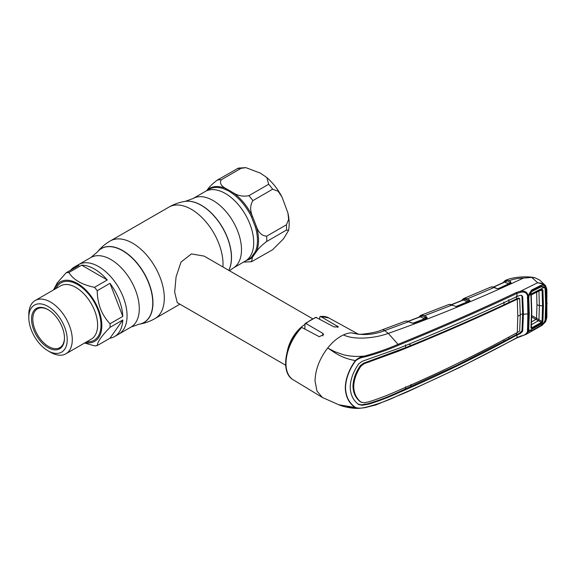 <?xml version="1.0" encoding="UTF-8"?>
<svg xmlns="http://www.w3.org/2000/svg" width="576" height="576" viewBox="0 0 576 576"><rect width="100%" height="100%" fill="white"/><g stroke="black" fill="none" stroke-linecap="round" stroke-linejoin="round"><path stroke-width="0.86" d="M110.03 323.755L122.796 316.382A40.154 23.184 -120 0 0 119.038 299.621A40.154 23.184 -120 0 0 109.973 283.327L97.207 290.707C97.294 297.065 98.41 303.163 100.555 308.995C102.895 314.712 106.049 319.63 110.03 323.755A40.154 23.184 60 0 1 110.03 327.355C101.758 335.729 97.481 341.813 97.207 345.6L109.973 338.227A40.154 23.184 -120 0 0 114.523 336.586L118.75 334.152A40.154 23.184 -120 0 0 124.898 301.975A40.154 23.184 -120 0 0 98.669 266.594A40.154 23.184 -120 0 0 78.595 264.607A40.154 23.184 60 0 1 123.257 297.18A40.154 23.184 60 0 1 118.75 334.152L130.968 327.096L138.989 324.23A42.689 24.646 60 0 1 138.91 324.245M225.324 193.471A40.154 23.184 60 0 1 251.554 228.852A40.154 23.184 60 0 1 245.398 261.029A40.154 23.184 -120 0 0 251.554 228.852A40.154 23.184 -120 0 0 225.324 193.471A40.154 23.184 -120 0 0 205.25 191.484A40.154 23.184 60 0 1 225.324 193.471M312.509 318.694L204.106 256.104L191.448 253.908L181.015 262.066L176.083 276.833L174.665 292.068L177.235 302.638L285.646 365.227M287.366 351.101A26.87 15.509 -60 0 1 304.906 324.432M185.09 201.391A42.631 24.61 60 0 1 185.17 201.377L193.025 198.54A40.154 23.184 60 0 1 213.098 200.527A40.154 23.184 60 0 1 239.335 235.908A40.154 23.184 60 0 1 233.179 268.085L249.142 258.869A40.154 23.184 -120 0 0 251.446 257.191L255.391 251.575A40.154 23.184 -120 0 0 255.391 227.002L251.446 216.835A40.154 23.184 -120 0 0 233.014 193.903A1.195 0.59 126.5 0 0 233.777 193.09L225.778 188.467C220.961 185.882 219.463 182.974 221.292 179.741L241.078 168.322L245.866 167.645L238.406 168.098L217.31 180.101C212.638 183.607 209.232 186.955 207.101 190.138A1.195 0.965 -132 0 1 207.086 190.418M245.866 167.645L260.359 173.124L266.839 177.552L268.682 184.255L248.89 195.682C243.266 196.726 238.226 195.862 233.777 193.09A40.694 23.494 60 0 1 252.454 216.324C249.962 210.442 250.099 205.207 252.871 200.628L272.657 189.202L278.165 191.268L282.053 197.114L287.899 212.911L288.641 219.334L286.459 224.777L266.674 236.196C261.994 235.879 258.588 232.69 256.457 226.634L252.454 216.324L251.446 216.835M233.014 193.903L229.198 191.232L225.122 189.346A40.154 23.184 -120 0 0 208.994 189.324L193.025 198.54M206.719 190.634L207.101 190.138A40.694 23.494 60 0 1 225.778 188.467A1.195 0.778 -67.4 0 1 225.122 189.346M255.391 227.002A1.195 0.382 163.8 0 1 256.457 226.634A40.694 23.494 60 0 1 256.457 251.539C258.61 248.335 262.015 244.987 266.674 241.502L286.459 230.076L288.619 230.35L283.55 238.774L272.657 249.71L251.561 261.706L252.454 257.234L256.457 251.539A1.195 0.9 -156.3 0 0 255.391 251.575M243.533 262.109L251.561 261.706M251.446 257.191A1.195 0.965 -132 0 1 252.454 257.234A40.694 23.494 60 0 1 246.535 260.374M114.523 336.586A40.154 23.184 -120 0 0 122.796 319.982L110.03 327.355M97.207 345.6A40.154 23.184 60 0 1 94.5 345.845L84.607 343.001M54.554 289.346A34.33 19.822 60 0 1 75.146 282.283A34.33 19.822 60 0 1 98.582 309.686A34.33 19.822 60 0 1 85.298 342.605M28.8 317.534L28.8 314.611A30.751 17.755 60 0 1 35.165 300.535A30.751 17.755 60 0 1 69.372 325.483A30.751 17.755 60 0 1 65.916 353.794A30.751 17.755 60 0 1 50.544 352.267L48.01 350.806A27.166 15.682 60 0 1 31.37 330.113A27.166 15.682 60 0 1 28.8 317.534A27.166 15.682 60 0 1 43.034 304.33A27.166 15.682 60 0 1 64.642 327.139A27.166 15.682 60 0 1 64.642 349.322A27.166 15.682 60 0 1 48.01 350.806M33.754 329.904A23.285 13.442 60 0 1 33.754 310.889A23.285 13.442 60 0 1 48.01 309.614A23.285 13.442 60 0 1 62.266 327.355A23.285 13.442 60 0 1 64.476 338.134A23.285 13.442 60 0 1 52.272 349.452A23.285 13.442 60 0 1 33.754 329.904M64.469 337.759A22.392 12.924 60 0 1 59.839 347.652A22.392 12.924 60 0 1 34.934 329.486A22.392 12.924 60 0 1 37.447 308.873A22.392 12.924 60 0 1 48.326 309.802M53.518 289.944L57.326 282.773L66.154 272.779L78.926 265.406A40.154 23.184 -120 0 0 74.376 267.041A40.154 23.184 -120 0 0 70.675 270.166M107.273 279.972A40.154 23.184 -120 0 0 81.626 265.162L68.854 272.534C73.361 279.77 81.914 284.702 94.5 287.345L107.273 279.972L81.626 265.162M122.796 316.382L109.973 283.327M109.973 338.227L122.796 319.982M94.5 287.345A40.154 23.184 60 0 1 97.207 290.707M66.154 272.779A40.154 23.184 60 0 1 68.854 272.534M462.506 299.621A0.893 0.706 33.9 0 0 462.226 299.837L463.68 298.555A0.893 0.828 67 0 0 463.68 298.555L465.97 298.361L467.352 298.872L469.195 299.786L470.038 300.967L469.505 301.37L456.401 306.54L449.482 304.423A0.893 0.742 -92.5 0 1 449.683 304.38L449.683 304.38A0.893 0.742 -92.5 0 1 449.957 304.43M449.482 304.423L448.517 304.646A0.893 0.67 -111.5 0 1 448.524 304.646L447.998 304.906M450.158 304.445A0.893 0.67 -84.9 0 1 450.418 304.402L448.517 304.646L420.761 315.36M461.75 300.766L462.226 299.837A0.893 0.706 33.9 0 0 462.146 300.326M494.539 287.438L496.807 288.468A0.893 0.554 114.4 0 0 496.404 288.511L494.136 287.482A0.893 0.554 114.4 0 1 494.539 287.438L492.509 286.884A0.893 0.67 94.6 0 0 492.235 286.942L490.536 287.179L463.694 298.555A0.893 0.828 67 0 0 463.198 299.426A0.893 0.684 -155.2 0 1 463.126 299.945L463.183 299.844M464.335 298.361A0.893 0.598 77 0 0 464.018 299.21L463.198 299.426M455.954 306.54L467.323 301.918L463.428 299.988L451.757 304.69M465.97 298.361A0.893 0.662 102.2 0 0 465.473 299.556L464.018 299.21A0.893 0.569 -63.6 0 1 463.428 299.988L462.866 300.132M467.95 300.787L465.473 299.556L467.95 300.787A0.893 0.569 -63.6 0 1 467.323 301.918M469.282 301.306L468.569 300.924A0.893 0.569 116.4 0 1 469.195 299.786M470.038 300.967A0.893 0.734 -147.5 0 0 469.289 301.298L469.31 301.262M456.725 306.54L457.135 306.31M469.505 301.37A0.893 0.475 -112.4 0 0 469.181 301.313L456.919 306.302A0.893 0.461 -111.9 0 0 456.775 306.454M423.007 315.209A0.893 0.655 102.7 0 0 422.503 316.404L421.034 316.044A0.893 0.598 77.8 0 1 421.366 315.194L424.418 315.749L452.102 305.021A0.893 0.547 -65 0 1 452.729 305.316M418.781 317.477L419.047 316.937A0.893 0.698 29.7 0 0 418.975 317.196M420.725 315.367A0.893 0.821 67.9 0 0 420.214 316.238L419.652 316.937M413.006 323.172L424.426 318.83L420.451 316.814A0.893 0.562 -63.1 0 0 421.034 316.044L420.214 316.238A0.893 0.691 -153.4 0 1 420.185 316.67L420.185 316.67A0.893 0.691 -153.4 0 1 420.12 316.771M419.854 316.958L408.42 321.35M425.052 317.7L425.686 317.844A0.893 0.562 116.9 0 1 426.312 316.714L424.418 315.749A0.893 0.562 116.9 0 0 423.792 316.879L425.052 317.7A0.893 0.562 -63.1 0 1 424.426 318.83M426.312 316.714L427.205 317.83A0.893 0.756 -157.3 0 0 426.42 318.197L423.792 316.879M427.205 317.83L426.571 318.341A0.893 0.446 -110.9 0 0 426.269 318.276L426.269 318.276A0.893 0.446 -110.9 0 0 426.125 318.413M426.571 318.341L413.978 323.122A0.893 0.432 -110.7 0 0 413.683 323.057L413.042 323.294L406.375 320.998A0.893 0.734 -90.6 0 1 406.656 321.062M413.978 323.122L411.35 322.927A0.893 0.547 -64.8 0 1 411.754 322.884M411.35 322.927L408.694 321.674A0.893 0.547 -64.7 0 1 409.097 321.631M521.446 295.33L521.978 296.395L522.67 313.949L523.397 314.352L522.706 296.806L521.827 295.488L520.229 295.315L517.118 296.438L516.902 293.414C478.915 311.328 439.423 328.615 398.426 345.269C388.022 349.834 376.805 353.714 364.766 356.911L364.529 356.069C376.51 352.778 387.677 348.869 398.03 344.333L388.31 333.374L384.689 330.617L408.694 321.674L406.786 321.077A0.893 0.662 -83.8 0 1 407.059 321.034M406.786 321.077L405.158 321.228A0.893 0.677 -109.5 0 1 405.166 321.228M405.094 321.25L381.982 329.89A8.957 3.967 -110.5 0 1 384.689 330.617C373.781 334.93 362.671 335.664 351.353 332.82L358.308 334.13M398.426 345.269L398.03 344.333C439.013 327.701 478.483 310.406 516.449 292.457L520.574 291.211L537.653 282.73L531.749 277.409L523.483 278.071C477.036 299.628 431.978 318.06 388.31 333.374C375.523 338.148 354.686 340.387 343.483 334.915A36.418 21.024 120 0 1 351.353 332.82L358.675 334.318M364.766 356.911C361.375 357.358 358.337 358.639 355.651 360.742L355.385 360.569C340.754 358.006 334.591 352.318 327.679 348.019C319.565 358.654 315.353 369.619 315.036 380.909L316.937 391.025L322.358 397.454L338.825 404.784L355.651 407.542C358.337 408.334 361.375 408.319 364.759 407.506C376.805 404.568 388.022 400.543 398.426 395.424C439.423 377.69 478.915 358.438 516.902 337.666L520.79 335.981C524.318 335.426 526.55 333.95 527.501 331.553L527.875 313.963L527.501 295.596C526.55 292.644 524.318 291.535 520.79 292.262L516.902 293.414A0.893 0.497 -115.4 0 0 516.449 292.457M300.686 328.176L301.738 327.434L319.298 336.715L323.59 334.526L322.877 333.389L305.928 323.532L304.906 324.166L304.906 329.112M319.68 319.133L319.68 317.21L320.702 316.49L320.22 316.368L328.846 317.938A35.69 20.606 120 0 0 320.702 316.49L338.364 326.88L334.073 326.93L315.878 317.318L305.15 323.51L304.906 324.166M364.529 407.707L358.812 408.355L355.385 407.657C348.977 403.366 345.607 396.727 345.276 387.756C345.593 378.605 348.962 369.54 355.385 360.569C357.977 358.128 361.022 356.63 364.529 356.069C357.084 356.782 350.114 356.364 343.613 354.794L334.786 351.677L327.679 348.019C332.575 341.906 337.846 337.536 343.483 334.915M347.04 407.074L356.278 408.089M516.449 337.982A0.893 0.468 -118.6 0 0 516.737 337.99L459.382 367.603L407.052 391.997L375.847 404.95L364.622 407.736L358.812 408.355C349.315 408.737 339.415 405.266 338.825 404.784M355.651 360.742C349.222 369.583 345.838 378.583 345.506 387.749C345.816 396.641 349.2 403.236 355.651 407.542M517.118 296.438C479.232 314.438 439.762 331.733 398.722 348.314L362.088 361.354L358.646 363.96C353.268 371.65 350.453 379.375 350.208 387.144C350.453 394.747 353.268 400.529 358.646 404.489L362.088 405.274L368.69 404.15C379.188 400.939 389.196 397.109 398.722 392.674C439.762 374.983 479.232 355.745 517.118 334.951L516.902 337.666A0.893 0.468 -118.6 0 1 516.737 337.99L526.183 334.318L542.081 325.332L545.53 321.602L540.526 326.153L531.54 331.243C530.006 332.33 528.962 332.338 528.408 331.279L526.183 334.318M405.446 344.916L405.655 347.616L363.506 363.24L360.288 365.652C355.637 372.463 353.203 379.303 352.98 386.172L353.722 386.582C353.938 379.735 356.371 372.895 361.015 366.07L364.212 363.658L363.506 363.24M517.795 316.202A14.926 8.618 180 0 1 520.286 315.144L519.682 331.092L517.291 332.496L517.795 316.202L517.291 299.153C479.484 317.189 440.05 334.476 398.974 351.007L364.212 363.658M520.286 315.144L519.682 298.591L517.291 299.153M519.048 298.433L518.515 298.001L516.686 298.75L504.072 304.747C474.077 318.773 443.074 332.33 411.07 345.413L405.655 347.616M518.515 298.001L519.682 298.591M517.291 332.496C479.484 353.326 440.05 372.557 398.974 390.197C389.441 394.567 379.505 398.419 369.151 401.753L364.212 402.754L361.015 402.098C356.371 398.47 353.938 393.3 353.722 386.582M357.926 404.057L361.368 404.849L368.006 403.74C378.533 400.55 388.555 396.734 398.081 392.285L456.869 365.357L508.795 338.738L508.954 337.025M410.825 386.806L411.07 384.372M504.014 339.674L503.863 341.374M516.643 332.849L516.521 334.555L519.566 333.23L521.978 330.804L522.67 313.949A15.818 9.137 180 0 0 520.286 314.554M508.795 338.738L516.521 334.555L517.118 334.951M360.288 401.695L361.418 402.365L360.288 401.695C355.637 398.081 353.203 392.904 352.98 386.172M408.794 344.182L411.07 345.413M504.072 304.747L503.863 302.054M508.795 299.736L509.011 302.407M517.327 299.131L516.686 298.75L516.521 296.064M520.79 292.262L520.574 291.211C524.606 290.563 527.126 291.974 528.127 295.438L528.185 296.136A0.893 0.475 -4.3 0 1 527.558 296.294A0.893 0.461 18.9 0 0 528.422 296.107L528.768 313.445A0.893 0.518 -179.8 0 1 527.875 313.963A14.926 8.618 180 0 0 523.397 314.352L522.706 331.207L520.229 333.626L517.154 334.93M405.655 386.734L405.446 389.167M527.328 297.972L528.199 297.353L528.739 313.315L527.875 313.963M527.328 329.364L528.228 328.846L528.739 313.315M528.228 328.824L528.422 330.055A0.893 0.533 159.8 0 1 528.422 330.048L528.422 330.048A0.893 0.533 159.8 0 1 527.558 330.919A0.893 0.562 -175.3 0 0 528.185 330.804L528.127 331.438L527.501 331.553M528.422 330.055A0.893 0.893 0 0 0 528.422 330.048A0.893 0.698 160.5 0 1 528.185 330.804M529.495 330.919L528.61 330.444L528.408 331.279M527.501 295.596L528.61 295.178L531.54 290.088L540.526 285.559C542.563 284.839 544.14 285.242 545.263 286.754L545.854 288.641L546.329 304.358L545.854 319.514L545.263 321.746L544.464 321.53M540.526 285.559L540.324 286.56L531.36 291.082L531.54 290.088M545.551 321.293L546.574 317.786L546.574 289.764L545.53 286.61L544.464 287.172L541.526 286.186L540.324 286.56M541.505 286.186L540.706 286.402M528.66 295.265C529.322 293.054 531.086 290.808 531.49 291.038L531.36 291.082M546.574 317.786A0.893 0.554 2.9 0 0 546.854 317.412L546.854 289.397L545.616 285.739L545.53 286.61C543.946 284.738 541.368 283.457 537.811 282.766L537.811 282.758C541.346 283.09 543.924 284.062 545.551 285.674L539.741 280.094L535.01 277.812L531.749 277.409M546.574 289.764A0.893 0.482 -2.7 0 0 546.854 289.397M504.144 281.491A0.893 0.713 35.7 0 0 503.885 281.7L503.885 281.7A0.893 0.713 35.7 0 0 503.813 282.298M503.258 282.938L505.181 280.562A0.893 0.828 65.2 0 0 505.181 280.562L505.181 280.562A0.893 0.828 65.2 0 0 504.727 281.426A0.893 0.67 -157.5 0 1 504.67 281.916L504.72 281.822M535.01 277.812C528.012 275.99 512.885 276.703 505.238 280.534L505.85 280.346A0.893 0.598 75.8 0 0 505.541 281.182L504.727 281.426M505.85 280.346L507.442 280.303A0.893 0.67 100.8 0 0 506.959 281.498L505.541 281.182A0.893 0.569 -64 0 1 504.972 281.959L493.668 287.114M510.581 283.248L509.335 282.665A0.893 0.569 -63.9 0 1 508.73 283.795L504.432 282.118M508.291 281.959A0.893 0.569 -63.9 0 1 508.903 280.822L510.595 281.657L510.948 283.198L499.118 288.634L496.404 288.511M507.442 280.303L508.903 280.822C513.252 279.094 518.112 278.179 523.483 278.071M509.335 282.665L509.99 282.787A0.893 0.569 -63.9 0 1 510.595 281.657M510.66 283.14A0.893 0.641 51.1 0 1 511.236 283.018M498.01 288.734L508.73 283.795M498.607 288.799L498.629 288.756A0.893 0.49 65.8 0 1 498.787 288.59A0.893 0.49 65.8 0 1 499.118 288.634M510.444 283.327A0.893 0.497 64.7 0 1 510.602 283.162A0.893 0.497 64.7 0 1 510.948 283.198M466.733 300.01A0.893 0.569 116.4 0 1 467.352 298.872L494.136 287.482L492.235 286.942M490.536 287.179L491.638 286.884A0.893 0.763 85.4 0 0 491.429 286.934M463.313 299.952L463.68 299.794M464.789 299.347L465.466 299.066M543.413 305.964L539.374 305.597L538.934 290.894L542.066 290.11L541.361 289.8A0.893 0.511 -117 0 0 541.476 289.764L541.476 289.764A0.893 0.511 -117 0 0 541.678 289.282L542.909 289.951L543.413 305.964L542.909 321.386A0.893 0.554 -175.9 0 1 542.066 321.48L542.563 306.086L542.066 290.11A0.893 0.482 -3.8 0 0 542.909 289.951M541.361 289.8L531.77 294.646A0.893 0.511 -116.7 0 0 531.886 294.617A0.893 0.511 -116.7 0 0 532.087 294.127L541.678 289.282M542.909 321.386L541.678 323.208A0.893 0.482 -119.8 0 0 541.361 322.337L542.066 321.48L536.551 318.348L536.962 304.79L536.63 292.226M541.678 323.208L532.087 328.651A0.893 0.482 -119.3 0 0 531.77 327.78L541.361 322.337L535.925 319.428A0.893 0.511 120.6 0 0 536.551 318.348L536.494 318.312A0.893 0.518 120 0 1 535.874 319.399L531.749 317.016M528.25 328.486L529.322 330.761L544.385 322.222L541.015 325.462L532.051 330.545L529.322 330.761L528.286 327.96M544.385 322.222L545.17 319.795L545.638 304.74L545.17 289.123L544.385 287.237L529.322 294.862L532.051 291.384L530.798 291.506M536.962 304.79L539.374 305.597L538.934 319.781L538.394 320.731L531.072 324.9M535.925 319.428L531.583 321.847M539.474 287.014L541.015 286.862L532.051 291.384M544.385 287.237L541.015 286.862M528.271 296.705L528.732 297.698L529.322 294.862M528.732 297.698L529.286 313.625L528.768 312.502M529.286 313.625L528.732 328.925M531.072 294.257L531.77 294.646L531.216 295.646A0.893 0.468 176.5 0 1 531.245 295.754A0.893 0.468 176.5 0 1 530.957 296.129L532.087 294.127M532.087 328.651L530.957 328.075L531.526 312.43L530.957 296.129M530.496 295.243L531.216 295.646L531.526 312.43M530.957 328.075A0.893 0.562 3.8 0 0 531.216 327.528L531.77 327.78L531.353 326.059M538.409 320.738L538.934 319.781M74.376 267.041L90.821 257.551L97.2 252.166A42.631 24.61 60 0 1 122.623 250.74A42.631 24.61 60 0 1 151.56 292.514A42.631 24.61 60 0 1 138.823 324.259M97.258 252.101A42.689 24.646 60 0 1 97.308 252.036A42.689 24.646 60 0 1 122.76 250.61A42.689 24.646 60 0 1 151.747 292.442A42.689 24.646 60 0 1 138.989 324.23C144.684 323.316 150.026 321.422 155.03 318.55L179.906 304.178M228.802 270.36A42.631 24.61 60 0 0 201.377 205.272A42.631 24.61 60 0 0 185.17 201.377L185.004 201.398C179.316 202.313 173.966 204.206 168.97 207.086L110.246 240.984A44.777 25.855 60 0 1 132.638 243.202A44.777 25.855 60 0 1 161.892 282.665A44.777 25.855 60 0 1 155.03 318.55M168.97 207.086A44.777 25.855 60 0 1 191.354 209.304A44.777 25.855 60 0 1 222.926 266.969M185.004 201.398A42.689 24.646 60 0 1 201.233 205.308A42.689 24.646 60 0 1 228.773 270.346M90.821 257.551A40.154 23.184 60 0 1 110.894 259.538A40.154 23.184 60 0 1 137.124 294.919A40.154 23.184 60 0 1 130.968 327.096M304.315 328.795A24.581 14.191 -60 0 1 304.906 328.349M241.078 168.322A44.777 25.855 -120 0 0 237.096 168.674M217.31 180.101A44.777 25.855 60 0 1 221.292 179.741M248.89 195.682A44.777 25.855 60 0 1 252.871 200.628M266.674 236.196A44.777 25.855 60 0 1 266.674 241.502M272.657 189.202A44.777 25.855 -120 0 0 268.682 184.255M286.459 230.076A44.777 25.855 -120 0 0 286.459 224.777M65.916 353.794L91.246 339.17A30.751 17.755 -120 0 0 94.702 310.86A30.751 17.755 -120 0 0 60.502 285.912L35.165 300.535M56.009 288.504A33.134 19.13 60 0 1 76.154 283.745A33.134 19.13 60 0 1 97.855 309.751A33.134 19.13 60 0 1 86.76 341.762M301.738 327.434A35.69 20.606 120 0 0 285.984 363.542A35.69 20.606 120 0 0 293.155 379.75L322.358 397.454M322.877 333.389L322.877 335.916M316.512 317.419A35.69 20.606 120 0 0 305.928 323.532M337.658 326.117L337.658 327.413M398.03 395.741L398.426 395.424L398.03 395.741M360.288 365.652L361.015 366.07M368.474 361.706L369.151 362.11M398.326 350.626L398.974 351.007M521.978 296.395L522.706 296.806M521.978 330.804L522.706 331.207M519.566 333.23L520.229 333.626M398.081 392.285L398.722 392.674M368.006 403.74L368.69 404.15M361.368 404.849L362.088 405.274M546.926 304.02A0.893 0.518 -0 0 0 547.2 303.653M531.778 315.59L536.494 318.312M229.45 270.734L233.179 268.085M110.246 240.984C105.257 243.878 100.944 247.558 97.308 252.036L97.2 252.166M266.839 177.552C272.945 182.894 278.014 189.41 282.046 197.114M287.899 212.911C289.289 219.06 289.526 224.878 288.619 230.35M463.039 299.959L451.505 304.61M452.498 304.985L450.418 304.402M419.047 316.937L420.71 315.374M408.175 321.271L420.185 316.67M426.406 318.226L413.683 323.057M381.982 329.89C375.034 333.166 359.41 334.67 358.819 334.217M293.155 379.75C280.03 372.643 285.019 343.526 300.902 327.492M328.846 317.938L358.373 334.152M540.432 286.531L531.475 291.053M546.854 317.412L545.724 321.552L542.081 325.332M545.616 285.739L545.069 285.163M498.787 288.59L510.602 283.162M496.807 288.468L498.398 288.706M493.409 287.035L504.598 281.938M541.591 289.721L531.886 294.617M531.245 295.754L531.806 312.048L531.245 327.694"/></g></svg>
